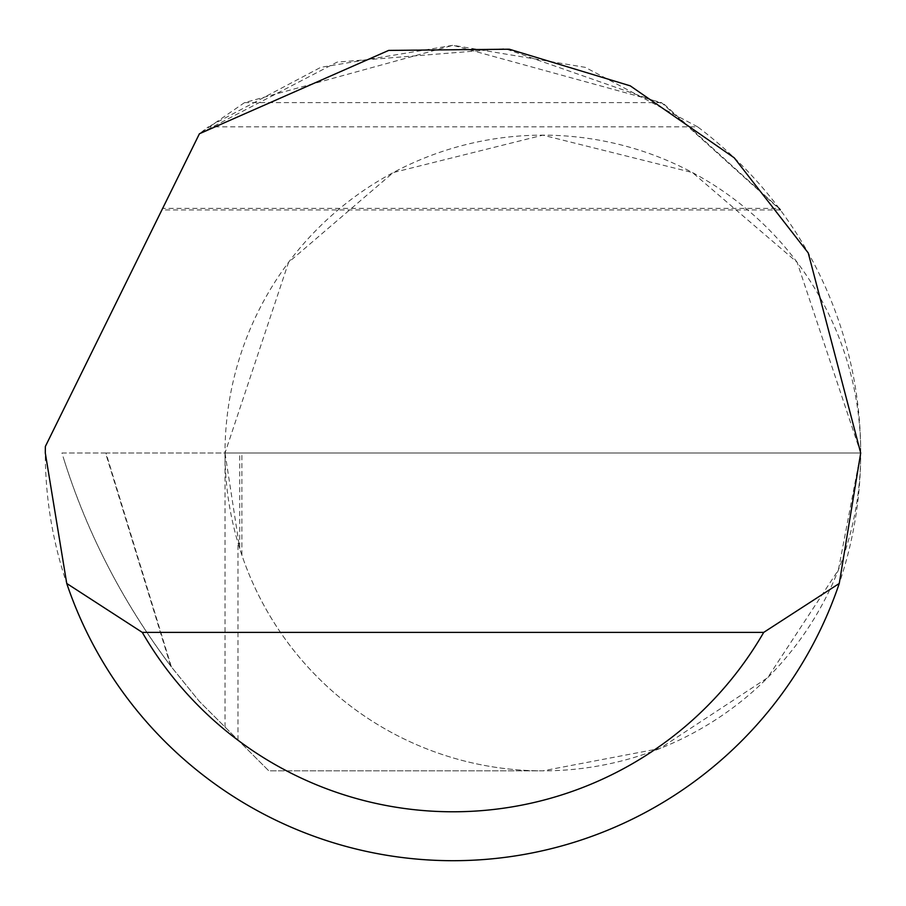 <?xml version="1.0" encoding="UTF-8"?>
<svg xmlns="http://www.w3.org/2000/svg" width="906" height="906" viewBox="0 0 906 906"><rect width="100%" height="100%" fill="white"/><g stroke="black" fill="none" stroke-linecap="round" stroke-linejoin="round"><path stroke-width="0.68" stroke-dasharray="4.53 3.4" d="M860.7 453L797.133 262.298L692.433 172.548L542.853 135.153L393.283 172.548L288.584 262.298L225.016 453L105.991 453L171.404 666.941L199.161 701.187L268.822 770.847L542.853 770.847L268.822 770.847L199.161 701.187L170.668 665.978L105.549 453L860.7 453A317.847 317.847 0 0 0 542.853 135.153A317.847 317.847 0 0 0 225.016 453L241.891 453L225.016 453A317.847 317.847 0 0 0 542.853 770.847A317.847 317.847 0 0 0 860.7 453.011A407.7 407.7 0 0 1 453 860.7A407.7 407.7 0 0 1 45.357 446.477L199.422 133.76A407.7 407.7 0 0 1 208.38 126.84L697.62 126.84A407.7 407.7 0 0 1 860.7 452.989L838.378 569.999L767.608 677.745L659.851 748.526L542.853 770.847A317.847 317.847 0 0 1 237.972 542.83L239.705 548.515L225.016 453L860.7 453M697.62 126.84L585.231 67.338L453 45.3L320.769 67.338L208.38 126.84M780.315 209.943L161.88 209.943L199.422 133.76L162.65 208.38L779.16 208.38L664.098 104.213L505.05 48.641L337.1 62.118L199.422 133.76L244.507 102.638L453 45.3L661.493 102.638L780.315 209.898M105.549 453L61.948 453L63.556 458.243C87.033 533 122.74 602.241 170.668 665.978M171.404 666.941C122.74 602.252 86.795 532.683 63.556 458.243M61.948 453L105.991 453M237.972 739.998L237.972 542.83M241.857 555.095L239.705 548.515L239.705 453M225.016 727.042L225.016 453M244.507 102.638L661.493 102.638M241.891 555.095L241.891 453"/><path stroke-width="1.36" d="M199.422 133.76L388.674 50.408L509.274 49.207L630.248 85.844L734.188 157.78L808.254 252.967L860.7 453L839.262 583.464A407.7 407.7 0 0 1 66.738 583.464L45.3 453L45.357 446.477L199.422 133.76M780.315 209.898L779.16 208.38M66.738 583.464L142.287 632.388L763.713 632.388L839.262 583.464M142.287 632.388A358.776 358.776 0 0 0 763.713 632.388"/></g></svg>
